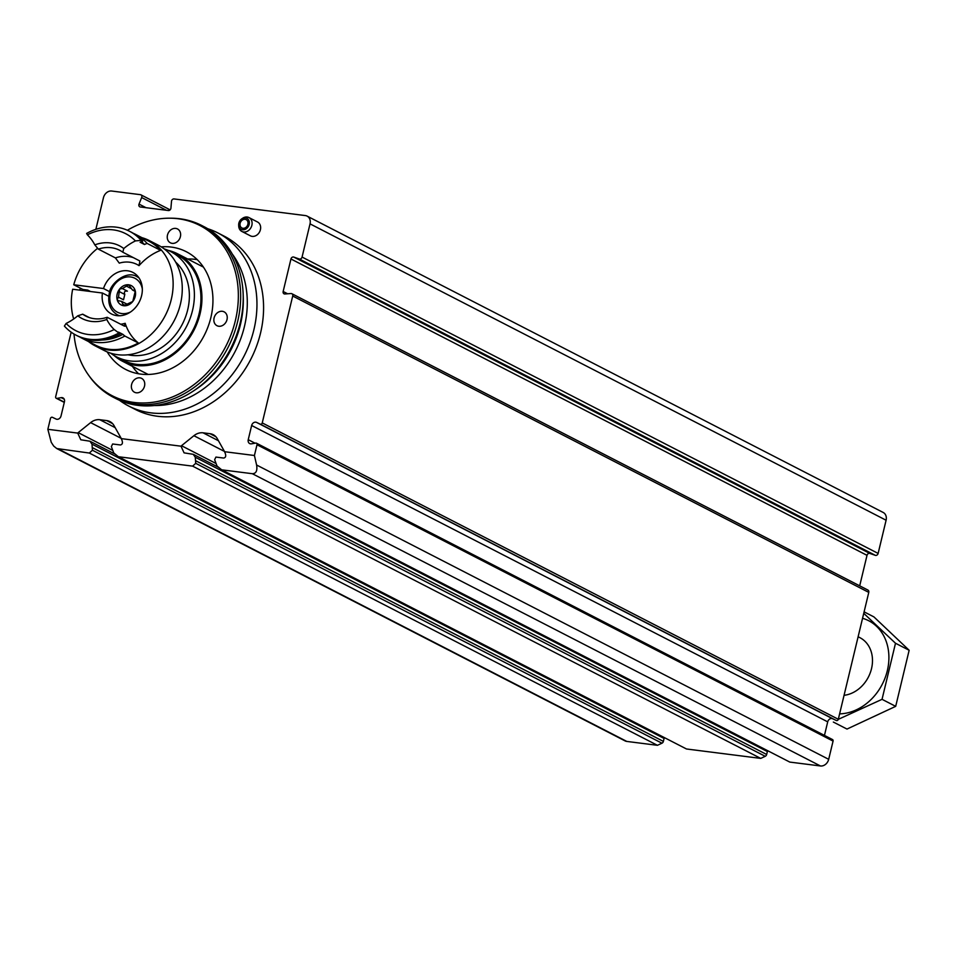 <?xml version="1.0" encoding="UTF-8"?>
<svg xmlns="http://www.w3.org/2000/svg" width="957" height="957" viewBox="0 0 957 957"><rect width="100%" height="100%" fill="white"/><g stroke="black" fill="none" stroke-linecap="round" stroke-linejoin="round"><path stroke-width="1.44" d="M89.324 453.044L657.447 745.312L626.787 741.424A7.788 6.376 117.2 0 1 625.017 740.874L56.726 448.522L89.324 453.044L92.446 450.233L91.992 444.144L89.982 441.225L80.795 439.777L77.72 433.09A3.505 2.871 117.2 0 1 78.199 432.624L90.616 422.623A14.02 11.484 117.2 0 1 99.779 419.716L106.741 420.602A14.02 11.484 117.2 0 1 109.923 421.582A14.02 11.484 117.2 0 1 114.015 425.59L121.025 438.055A3.505 2.871 117.2 0 1 121.264 438.617L181.005 446.189A3.505 2.871 117.2 0 1 181.495 445.723L193.9 435.71A14.02 11.484 117.2 0 1 203.063 432.815L210.026 433.7A14.02 11.484 117.2 0 1 213.208 434.681A14.02 11.484 117.2 0 1 217.299 438.677L224.309 451.154A3.505 2.871 117.2 0 1 224.548 451.704L254.418 455.496L256.596 465.006L828.69 759.32A7.788 6.376 117.2 0 1 820.448 765.971L789.788 762.083L221.665 469.815L252.325 473.703C256.105 473.631 257.529 470.724 256.596 465.006M95.856 229.345L103.464 197.68A7.788 6.376 117.2 0 1 111.706 191.029L140.38 194.666A2.333 1.914 117.2 0 1 141.66 197.537L139.028 204.104A2.333 1.914 117.2 0 0 140.308 206.975L168.384 210.528A2.333 1.914 117.2 0 0 170.92 208.148L171.506 201.317A2.333 1.914 117.2 0 1 174.054 198.936L305.367 215.576A7.788 6.376 117.2 0 1 307.137 216.126A7.788 6.376 117.2 0 1 310.032 223.866L302.065 257.062A2.333 1.914 117.2 0 1 299.254 258.988L293.763 257.074A2.333 1.914 117.2 0 0 290.952 258.988L283.152 291.49A2.333 1.914 117.2 0 0 284.899 293.978L290.964 293.536A2.333 1.914 117.2 0 1 292.71 296.024L262.242 422.91A1.555 1.28 117.2 0 1 260.268 424.154L256.572 422.408A3.9 3.194 117.2 0 0 251.643 425.494L248.234 439.694A3.9 3.194 117.2 0 0 249.681 443.57A3.9 3.194 117.2 0 0 251.428 443.821L255.722 443.091A1.555 1.28 117.2 0 1 257.002 444.742L254.418 455.496M831.789 739.438A1.555 1.28 117.2 0 1 833.068 741.089L828.69 759.32M192.608 466.131L760.731 758.399L686.492 748.984L118.381 456.728L192.608 466.131L195.73 463.332L195.276 457.231L193.266 454.324L184.079 452.864L181.005 446.189M71.165 332.175L55.673 396.724A1.555 1.28 117.2 0 0 56.953 398.375L61.248 397.645A3.9 3.194 117.2 0 1 62.995 397.897A3.9 3.194 117.2 0 1 64.442 401.761L61.033 415.96A3.9 3.194 117.2 0 1 56.104 419.058L52.408 417.312A1.555 1.28 117.2 0 0 50.434 418.556L47.85 429.31L51.235 442.278L53.7 446.07L56.726 448.522M241.894 218.746L242.743 218.184A7.788 6.376 117.2 0 1 248.964 217.574L257.505 221.976A7.788 6.376 117.2 0 1 259.622 231.821A7.788 6.376 117.2 0 1 250.387 235.829L241.834 231.427A7.788 6.376 117.2 0 1 238.712 226.019L238.676 225.003A6.221 5.096 117.2 0 1 238.867 223.137A6.221 5.096 117.2 0 1 241.894 218.746A6.221 5.096 117.2 0 1 249.143 221.199A6.221 5.096 117.2 0 1 244.884 229.477A6.221 5.096 117.2 0 1 238.676 225.003M217.753 232.862L224.381 236.271A97.363 79.754 117.2 0 1 260.531 333.084A97.363 79.754 117.2 0 1 135.296 409.429L128.669 406.019A97.363 79.754 -62.8 0 0 253.904 329.675A97.363 79.754 -62.8 0 0 217.753 232.862A97.363 79.754 -62.8 0 0 207.741 228.723M47.85 429.31L77.72 433.09M224.548 451.704C226.342 455.448 226.043 457.566 223.663 458.056L215.923 457.075L214.643 459.695L217.036 466.035L221.665 469.815M767.418 750.575A2.333 1.914 117.2 0 1 767.37 751.544L766.665 754.487A2.333 1.914 117.2 0 1 765.229 756.305L760.731 758.399M657.447 745.312L661.945 743.206A2.333 1.914 117.2 0 0 663.38 741.388L664.086 738.445A2.333 1.914 117.2 0 0 664.134 737.488M118.381 456.728L113.751 452.936L111.359 446.596L112.639 443.988L120.379 444.969C122.759 444.467 123.058 442.349 121.264 438.617M291.837 293.703L867.903 590.062A2.333 1.914 117.2 0 1 868.777 592.383L838.308 719.269A1.555 1.28 117.2 0 1 836.334 720.501L832.638 718.755A3.9 3.194 117.2 0 0 827.709 721.853L824.456 735.407M307.137 216.126L883.203 512.473A7.788 6.376 117.2 0 1 886.098 520.225L878.131 553.421A2.333 1.914 117.2 0 1 875.32 555.335L869.829 553.421A2.333 1.914 117.2 0 0 867.018 555.335L859.697 585.84M119.481 400.289A97.363 79.754 -62.8 0 0 128.669 406.019M74 334.029A95.748 78.438 -62.8 0 0 88.845 375.527L89.838 376.902A96.585 79.12 -62.8 0 0 113.404 397.299L115.953 398.602A96.585 79.12 -62.8 0 0 193.147 391.162A96.585 79.12 -62.8 0 0 240.183 322.868A96.585 79.12 -62.8 0 0 243.15 293.966A96.585 79.12 -62.8 0 0 204.32 226.833L201.771 225.517A96.585 79.12 -62.8 0 0 171.482 218.208L169.772 218.196A95.748 78.438 -62.8 0 0 127.389 230.254M113.404 397.299A96.585 79.12 -62.8 0 0 237.635 321.552A96.585 79.12 -62.8 0 0 201.771 225.517M88.845 375.527A95.748 78.438 -62.8 0 0 170.19 397.849A95.748 78.438 -62.8 0 0 235.35 320.655A95.748 78.438 -62.8 0 0 169.772 218.196M80.364 288.165A95.748 78.438 -62.8 0 0 79.67 290.127M107.196 351.913A66.212 54.238 -62.8 0 0 125.714 369.462A66.212 54.238 -62.8 0 0 210.875 317.545A66.212 54.238 -62.8 0 0 186.292 251.715A66.212 54.238 -62.8 0 0 161.231 246.858M167.487 235.051A7.788 6.376 117.2 0 1 177.5 228.95A7.788 6.376 117.2 0 1 180.395 236.69A7.788 6.376 117.2 0 1 170.37 242.803A7.788 6.376 117.2 0 1 167.487 235.051M214.093 317.951A7.788 6.376 117.2 0 1 224.117 311.85A7.788 6.376 117.2 0 1 226.223 321.696A7.788 6.376 117.2 0 1 216.988 325.703A7.788 6.376 117.2 0 1 214.093 317.951M144.519 386.126A7.788 6.376 -62.8 0 0 141.624 378.386A7.788 6.376 -62.8 0 0 132.389 382.393A7.788 6.376 -62.8 0 0 134.494 392.238A7.788 6.376 -62.8 0 0 144.519 386.126M197.262 259.67A66.212 54.238 -62.8 0 0 187.644 258.988M132.413 366.34A66.212 54.238 -62.8 0 0 138.574 373.768M240.135 223.304A4.677 3.828 117.2 0 1 246.152 219.631A4.677 3.828 117.2 0 1 247.42 225.541A4.677 3.828 117.2 0 1 241.87 227.945A4.677 3.828 117.2 0 1 240.135 223.304M248.964 217.574A7.788 6.376 117.2 0 1 251.081 227.419A7.788 6.376 117.2 0 1 241.834 231.427M862.556 618.294A50.242 41.151 117.2 0 1 887.33 670.678A50.242 41.151 117.2 0 1 839.612 713.862M858.094 636.848A31.162 25.528 117.2 0 1 871.516 668.668A31.162 25.528 117.2 0 1 844.062 695.308M838.284 719.353L882.043 699.328L895.501 643.248L863.74 613.341M882.043 699.328L895.692 706.35L846.993 729.067L833.356 722.057M895.501 643.248L909.15 650.27L895.692 706.35M864.099 611.858L873.92 616.906L909.15 650.27M168.145 250.363A60.363 49.453 117.2 0 1 177.655 253.844A60.363 49.453 117.2 0 1 194.008 330.141A60.363 49.453 117.2 0 1 122.424 361.208A60.363 49.453 117.2 0 1 114.074 355.49M98.32 249.119L115.402 257.9L119.278 263.139A32.323 26.485 117.2 0 1 139.028 265.639L139.901 261.01L122.819 252.217A37 30.313 117.2 0 0 119.685 250.303A37 30.313 117.2 0 0 98.32 249.119L94.815 244.872A53.748 44.022 -62.8 0 0 87.398 234.836A54.525 44.668 117.2 0 1 135.427 240.925A53.748 44.022 -62.8 0 0 123.764 248.545L122.819 252.217M133.226 233.269A58.425 47.85 117.2 0 1 135.451 234.321A58.425 47.85 117.2 0 1 147.091 243.401A53.748 44.022 -62.8 0 0 144.471 244.502L140.105 242.253A53.748 44.022 117.2 0 1 142.725 241.152L141.134 240.339L135.427 240.925M141.492 241.654A55.697 45.625 117.2 0 1 144.471 244.502M94.815 244.872A40.9 33.495 117.2 0 1 123.764 248.545M135.451 234.321L148.957 241.272A58.425 47.85 117.2 0 1 160.597 250.351L147.091 243.401M87.398 234.836L86.632 233.424A58.425 47.85 117.2 0 1 129.482 231.259L131.073 232.073A58.425 47.85 117.2 0 1 142.725 241.152M129.482 231.259A58.425 47.85 117.2 0 1 141.134 240.339M164.233 248.916A59.202 48.496 117.2 0 1 170.561 251.512L177.117 254.885A59.202 48.496 117.2 0 1 193.158 329.71A59.202 48.496 117.2 0 1 122.963 360.167L116.407 356.794A59.202 48.496 117.2 0 1 110.617 353.157M170.561 251.512A59.202 48.496 117.2 0 1 186.603 326.337A59.202 48.496 117.2 0 1 116.407 356.794M175.657 262.098A53.353 43.711 117.2 0 1 182.356 324.148A53.353 43.711 117.2 0 1 127.987 354.784M73.677 318.992A59.202 48.496 117.2 0 1 72.672 289.241L102.423 293.021A23.363 19.14 117.2 0 0 111.538 313.992A23.363 19.14 117.2 0 0 139.255 301.969A23.363 19.14 117.2 0 0 132.915 272.434A23.363 19.14 117.2 0 0 103.5 288.536L73.749 284.755L82.888 289.457L87.733 290.079L90.508 291.502M141.983 237.683A59.202 48.496 117.2 0 1 149.316 240.578L158.443 245.279A59.202 48.496 117.2 0 1 174.485 320.105A59.202 48.496 117.2 0 1 104.289 350.561L95.15 345.86A59.202 48.496 117.2 0 1 88.534 341.577M73.749 284.755A59.202 48.496 117.2 0 1 97.662 248.282M149.316 240.578A59.202 48.496 117.2 0 1 165.346 315.403A59.202 48.496 117.2 0 1 95.15 345.86M107.196 317.293L106.741 319.482A40.9 33.495 117.2 0 1 77.78 315.81L82.697 314.183A37 30.313 117.2 0 0 85.843 316.109A37 30.313 117.2 0 0 107.196 317.293L124.29 326.074L125.188 323.299A53.748 44.022 -62.8 0 0 138.358 342.989A58.425 47.85 117.2 0 1 95.509 345.166L82.003 338.216A58.425 47.85 117.2 0 1 79.85 337.02M138.358 342.989L124.853 336.039A58.425 47.85 117.2 0 1 82.003 338.216M102.208 339.998A55.697 45.625 117.2 0 0 122.903 334.364A53.748 44.022 -62.8 0 0 124.853 336.039M122.903 334.364L118.524 332.115A53.748 44.022 117.2 0 0 120.474 333.802A58.425 47.85 117.2 0 1 77.625 335.967L76.034 335.153A58.425 47.85 117.2 0 1 64.394 326.074L66.117 323.442A53.748 44.022 -62.8 0 0 77.78 315.81M120.474 333.802L118.883 332.976A58.425 47.85 117.2 0 1 76.034 335.153M106.741 319.482A53.748 44.022 -62.8 0 0 114.158 329.531L118.883 332.976M114.158 329.531A54.525 44.668 117.2 0 1 66.117 323.442M89.216 317.545L82.697 314.183M124.29 326.074L125.104 326.205M160.597 250.351A53.748 44.022 -62.8 0 0 139.028 265.639M103.5 288.536L109.744 291.741M102.423 293.021L108.787 296.287M125.2 305.367L122.747 304.111L123.692 305.726A10.91 8.936 117.2 0 1 117.125 299.505A10.91 8.936 117.2 0 1 119.637 289.038A10.91 8.936 117.2 0 1 128.716 284.803A10.91 8.936 117.2 0 1 135.284 291.024A10.91 8.936 117.2 0 1 132.772 301.479A10.91 8.936 117.2 0 1 123.692 305.726L132.772 301.479L135.284 291.024L133.86 290.019L134.602 290.019M135.356 291.49L132.473 290.007L128.716 284.803L122.364 288.559L127.413 291.155C124.697 290.749 123.824 291.849 124.805 294.457L123.525 299.792L118.489 297.196L117.125 299.505L118.094 300.654L121.635 301.395L122.747 304.111M122.364 288.559L119.637 289.038L118.489 297.196M132.473 290.007L135.176 290.701M58.664 449.156L626.787 741.424M252.325 473.703L820.448 765.971M257.002 444.742L833.068 741.089M181.495 445.723L215.445 463.188M195.276 457.231L767.37 751.544M196.137 460.987L766.665 754.487M195.73 463.332L765.229 756.305M92.446 450.233L661.945 743.206M92.853 447.888L663.38 741.388M91.992 444.144L664.086 738.445M78.199 432.624L112.16 450.101M262.242 422.91L838.308 719.269M292.71 296.024L868.777 592.383M302.065 257.062L878.131 553.421M310.032 223.866L886.098 520.225M61.248 397.645L64.215 399.177M56.953 398.375L64.346 402.179M141.66 197.537L166.446 210.289M139.028 204.104L146.026 207.705M299.254 258.988L875.32 555.335M293.763 257.074L869.829 553.421M290.952 258.988L867.018 555.335M283.152 291.49L287.614 293.775M248.234 439.694L255.052 443.211M251.643 425.494L827.709 721.853M256.572 422.408L832.638 718.755M260.268 424.154L836.334 720.501M210.026 433.7L215.863 436.703M203.063 432.815L218.447 440.734M193.9 435.71L224.452 451.429M90.616 422.623L121.156 438.33M99.779 419.716L115.163 427.635M106.741 420.602L112.579 423.604M154.364 405.529A91.824 75.22 -62.8 0 0 244.418 326.576A91.824 75.22 -62.8 0 0 232.288 254.06M193.147 391.162L195.73 389.451A91.824 75.22 -62.8 0 0 240.446 324.531A91.824 75.22 -62.8 0 0 243.257 297.053L243.15 293.966M115.402 257.9A37 30.313 117.2 0 1 133.394 257.66M125.188 323.299A32.323 26.485 117.2 0 1 120.69 324.232M138.837 277.674L137.198 276.824A21.425 17.549 117.2 0 1 139.016 277.949M119.565 315.762A21.425 17.549 117.2 0 1 117.591 314.925L119.23 315.762M130.403 312.066A19.08 15.635 117.2 0 1 114.529 310.14A19.08 15.635 117.2 0 1 110.39 293.261A19.08 15.635 117.2 0 1 126.862 276.98A19.08 15.635 117.2 0 1 142.318 288.906M124.805 294.457L119.769 291.861M131.133 288.536L126.994 286.406M193.266 454.324L218.746 467.435M89.982 441.225L115.462 454.336M56.248 398.268L64.286 402.407M140.918 194.833L170.131 209.858M256.428 443.187L832.494 739.546M859.948 637.685L858.118 636.752M122.424 361.208L148.191 374.462M177.655 253.844L203.422 267.099M137.198 276.824C126.372 269.503 109.696 284.229 109.301 293.32C107.435 303.261 110.199 310.451 117.591 314.925M126.683 303.979L121.635 301.383"/></g></svg>
